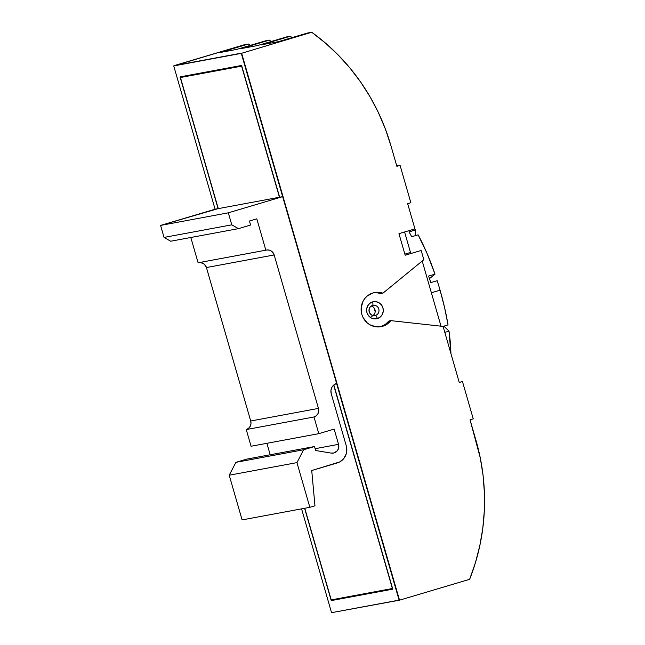 <?xml version="1.0" encoding="UTF-8"?>
<svg xmlns="http://www.w3.org/2000/svg" width="645" height="645" viewBox="0 0 645 645"><rect width="100%" height="100%" fill="white"/><g stroke="black" fill="none" stroke-linecap="round" stroke-linejoin="round"><path stroke-width="0.97" d="M334.086 452.919L332.756 453.161L334.086 452.919A6.95 6.668 -100.5 0 1 331.199 453.096L334.086 452.919L337.311 450.734L338.544 448.372L338.552 444.341A6.95 6.668 -100.5 0 1 334.086 452.919M200.7 262.563L204.28 264.168L206.432 267.554L274.165 254.96L272.021 251.574L269.723 250.26L267.127 249.954L198.112 262.781L190.807 237.497L198.112 262.781L265.845 250.196A6.95 6.668 -100.5 0 1 274.165 254.96L318.461 408.406L318.711 411.107L317.945 413.679L316.284 415.743L313.986 416.984L318.799 433.658L334.15 429.094L338.552 444.341L315.155 448.694L338.552 444.341L334.15 429.094L318.799 433.658L251.066 446.251L318.799 433.658L313.986 416.984L246.245 429.57L251.066 446.251L246.245 429.57A6.95 6.668 79.5 0 0 250.72 421L318.461 408.406A6.95 6.668 -100.5 0 1 313.986 416.984L246.245 429.57L248.551 428.336L250.212 426.272L250.969 423.692L250.72 421L318.461 408.406L274.165 254.96L206.432 267.554L250.72 421L206.432 267.554A6.95 6.668 79.5 0 0 199.434 262.539M377.349 318.59A8.683 8.337 79.5 0 0 382.936 307.875A8.683 8.337 79.5 0 0 372.536 301.916A3.475 0.968 73.4 0 1 372.576 305.424A3.475 0.968 -106.6 0 0 372.536 301.916L375.777 301.642L378.897 302.674L381.413 304.867L382.936 307.875L383.251 311.245L382.3 314.47L380.228 317.05L377.349 318.59L374.108 318.872L370.988 317.832L368.48 315.639L366.949 312.632L366.634 309.261L367.586 306.036L369.658 303.456L372.536 301.916A8.683 8.337 79.5 0 0 366.949 312.632A8.683 8.337 79.5 0 0 377.349 318.59A3.475 0.968 -106.6 0 0 375.438 315.437A3.475 0.968 73.4 0 1 377.349 318.59M372.6 305.416A5.208 5.007 -100.5 0 1 378.881 309.39A5.208 5.007 -100.5 0 1 374.939 315.55A5.208 5.007 -100.5 0 1 369.125 311.6A5.208 5.007 -100.5 0 1 372.544 305.424M374.455 315.615L375.438 315.437L374.455 315.615M374.592 292.548L374.632 292.54A17.367 16.673 -100.5 0 0 372.995 292.935L367.239 296.023L364.917 298.393L363.095 301.183L361.192 307.625L361.813 314.373L363.062 317.534L367.182 322.839L369.908 324.774L376.14 326.846L382.622 326.289L387.161 324.129L390.846 320.646L443.091 326.418L459.264 382.461L462.457 381.509L473.245 418.863L462.457 381.509L459.264 382.461L443.091 326.418L390.846 320.646L388.943 321L385.25 324.483L380.719 326.644A17.367 16.673 79.5 0 0 388.943 321L390.846 320.646A17.367 16.673 -100.5 0 1 382.622 326.289L380.026 326.838A17.367 16.673 79.5 0 0 380.719 326.644L382.622 326.289A17.367 16.673 -100.5 0 1 380.977 326.684A17.367 16.673 -100.5 0 1 361.595 313.518A17.367 16.673 -100.5 0 1 372.995 292.935L377.962 292.274L382.92 293.185L423.829 259.701L421.169 250.47L405.173 255.227L398.949 233.659L414.945 228.902L407.656 203.659L410.857 202.707L400.069 165.346L410.857 202.707L407.656 203.659L414.945 228.902L398.949 233.659L405.173 255.227L421.169 250.47L423.829 259.701L382.92 293.185L381.018 293.539A17.367 16.673 79.5 0 0 373.689 292.749M442.994 326.402L448.041 324.903A93.783 26.026 -106.6 0 0 440.075 290.186L431.368 292.774L440.075 290.186A93.783 26.026 -106.6 0 0 437.189 280.704L430.787 282.607A93.783 26.026 -106.6 0 0 428.611 276.06L435.004 274.157A93.783 26.026 -106.6 0 0 418.113 234.82L411.72 236.723A93.783 26.026 -106.6 0 0 409.019 231.918L415.412 230.015A93.783 26.026 -106.6 0 0 414.783 228.951L415.412 230.015L415.195 235.691L415.412 230.015L409.019 231.918A93.783 26.026 73.4 0 1 411.72 236.723L418.113 234.82L426.95 253.203L435.004 274.157L429.481 278.616L435.004 274.157L428.611 276.06A93.783 26.026 73.4 0 1 430.787 282.607L437.189 280.704A93.783 26.026 73.4 0 1 440.075 290.186L444.639 307.794L448.041 324.903L442.994 326.402M449.001 331.119L444.808 332.369L449.001 331.119L450.903 353.5A93.783 26.026 -106.6 0 0 449.001 331.119L443.865 326.144L449.001 331.119M333.667 385.089L392.386 588.53L331.224 599.898L304.771 508.26L331.224 599.898L392.571 588.482L333.667 385.089M304.585 508.3L331.224 600.6L392.773 589.167L333.828 384.944L392.773 589.167L331.224 600.6L337.52 598.729L331.224 600.6L304.585 508.3M336.561 383.461L399.102 600.124L331.546 612.677L301.578 508.857L331.546 612.677L399.513 600.181L469.641 579.315L475.413 562.746L479.807 545.71L482.791 528.328L484.331 510.719L484.419 493.014L483.065 475.349L480.267 457.845L470.044 419.814L473.245 418.863L470.044 419.814L476.05 440.632A208.4 200.127 -100.5 0 1 469.641 579.315L399.513 600.181L331.546 612.677L399.513 600.181L241.609 53.116L173.965 65.685L244.092 44.819L173.731 65.927L241.286 53.374L282.647 196.652L279.64 197.209L241.609 65.451L180.06 76.884L218.091 208.649L215.091 209.206L173.731 65.927L215.091 209.206L160.581 225.411L164.048 237.416L170.699 241.23L238.44 228.644L170.699 241.23L164.048 237.416L231.781 224.831L164.048 237.416L160.581 225.411L228.314 212.818L160.581 225.411L218.091 208.649L180.06 76.884L241.609 65.451L279.446 197.249L218.284 208.617L180.447 77.521L241.609 66.153L279.446 197.249L218.284 208.617L180.447 77.521L241.794 66.096L279.446 197.249L282.687 196.644L336.609 383.444L333.844 384.928L331.853 387.411L330.941 390.499L331.24 393.74A8.337 8.006 -100.5 0 1 336.609 383.444L241.286 53.374L173.965 65.685L241.609 53.116L399.513 600.181L336.561 383.461M311.737 32.25A208.4 200.127 -100.5 0 1 390.862 145.488L385.258 128.686L378.309 112.415L370.061 96.798L360.571 81.947L349.913 67.975L338.165 54.97L325.411 43.03L311.737 32.25L241.286 53.374L311.737 32.25L307.399 33.056L311.737 32.25M290.298 36.233A208.4 200.127 -100.5 0 1 292.153 37.587L290.298 36.233L261.427 44.819L278.527 41.643L307.399 33.056L278.527 41.643L261.427 44.819L290.298 36.233L286.493 36.942L290.298 36.233M269.344 40.127A208.4 200.127 -100.5 0 1 271.198 41.49L269.344 40.127L240.472 48.722L257.621 45.529L286.493 36.942L257.621 45.529L240.472 48.722L269.344 40.127L265.53 40.837L269.344 40.127M396.869 166.297L390.862 145.488L396.869 166.297L400.069 165.346L396.869 166.297M411.317 253.404L410.494 252.453L404.584 231.982L410.494 252.453L404.858 254.13L410.494 252.453L411.317 253.404M441.011 326.185L422.209 261.031L441.011 326.185M396.772 165.959L400.069 165.346L396.772 165.959M244.092 44.819L248.381 44.021L219.51 52.616L236.659 49.423L265.53 40.837L236.659 49.423L219.51 52.616L248.381 44.021A208.4 200.127 -100.5 0 1 250.244 45.384L248.381 44.021L244.092 44.819M374.632 292.54A17.367 16.673 -100.5 0 1 382.92 293.185L381.018 293.539L376.059 292.628M373.35 315.22L372.987 315.494A5.208 5.007 79.5 0 0 371.238 306.069M371.133 316.26L374.939 315.55C368.4 316.211 367.037 307.222 372.576 305.424L373.036 305.311A5.208 5.007 -100.5 0 1 378.857 309.261A5.208 5.007 -100.5 0 1 374.697 315.59M375.164 311.737L374.06 307.907M186.744 75.642L180.447 77.521L186.744 75.642M331.24 393.74L346.26 445.776A13.892 13.343 -100.5 0 1 337.319 462.925L311.728 470.536L314.962 505.793L309.85 507.317L242.109 519.91L309.85 507.317L296.942 462.618L229.209 475.212L242.109 519.91L229.209 475.212L296.942 462.618L303.65 449.759L235.917 462.344L229.209 475.212L235.917 462.344L303.65 449.759L314.526 446.525L246.785 459.111L235.917 462.344L246.785 459.111L314.526 446.525L315.679 450.524L331.199 453.096L315.679 450.524L314.526 446.525L303.65 449.759L296.942 462.618L309.85 507.317L314.962 505.793L311.728 470.536L339.738 461.925L343.777 458.563L346.244 453.83L346.76 451.169L346.26 445.776L331.24 393.74M266.885 443.309L270.19 454.765L266.885 443.309M265.845 250.196L256.799 218.84L249.438 221.025L250.591 225.024L238.44 228.644L231.781 224.831L228.314 212.818L282.687 196.644L228.314 212.818L231.781 224.831L238.44 228.644L250.591 225.024L249.438 221.025L256.799 218.84L265.845 250.196"/></g></svg>
